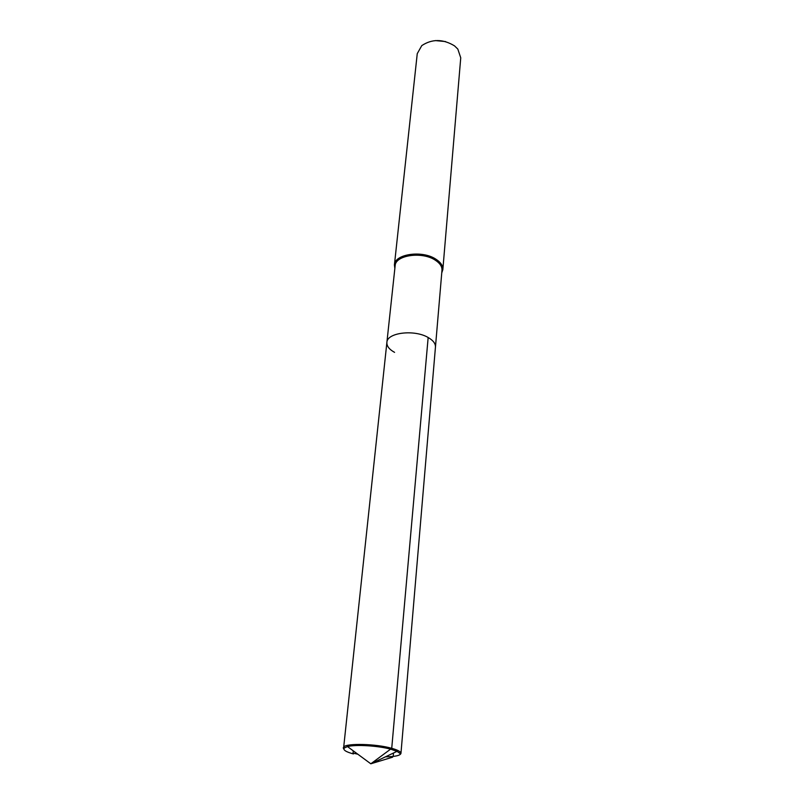 <?xml version="1.0" encoding="UTF-8"?>
<svg xmlns="http://www.w3.org/2000/svg" width="804" height="804" viewBox="0 0 804 804"><rect width="100%" height="100%" fill="white"/><g stroke="black" fill="none" stroke-linecap="round" stroke-linejoin="round"><path stroke-width="1.21" d="M394.573 352.363C389.236 349.428 386.674 346.112 386.885 342.424C386.905 332.635 414.351 329.218 428.16 337.509C433.195 340.414 435.627 343.609 435.456 347.097C435.627 343.609 433.195 340.414 428.16 337.509C414.351 329.218 386.905 332.635 386.885 342.424L343.71 746.966C346.675 743.057 376.272 743.831 391.729 748.313C396.633 749.68 399.598 751.057 400.643 752.443L400.955 753.388C400.302 755.539 395.116 756.695 385.407 756.865M386.885 342.424L395.146 265.722C395.287 255.22 421.798 251.27 435.034 260.014C439.868 263.079 442.18 266.476 441.979 270.234L400.955 753.388M441.748 272.918L442.843 269.611C443.054 265.732 440.662 262.204 435.667 259.039C421.989 249.994 394.563 254.074 394.412 264.948L394.854 268.405M394.412 264.948L417.256 53.637L421.778 45.607C432.11 38.803 443.024 38.893 454.521 45.868L457.828 49.084L460.742 57.828L442.843 269.611M435.276 40.582L445.537 41.567M353.428 753.941C345.82 751.861 342.795 749.871 344.343 747.981L347.499 746.584C355.549 744.333 378.664 745.75 391.126 749.308L396.995 751.358L399.829 753.318L400.643 752.443M357.82 754.202L353.036 753.097L353.278 750.856L353.036 753.097M343.901 749.238L343.228 747.831M392.593 757.187L370.815 763.8L391.729 748.313L428.16 337.509M393.206 756.423L393.508 753.016M347.499 746.584L370.815 763.8L396.995 751.358M344.343 747.981L343.71 746.966"/></g></svg>
